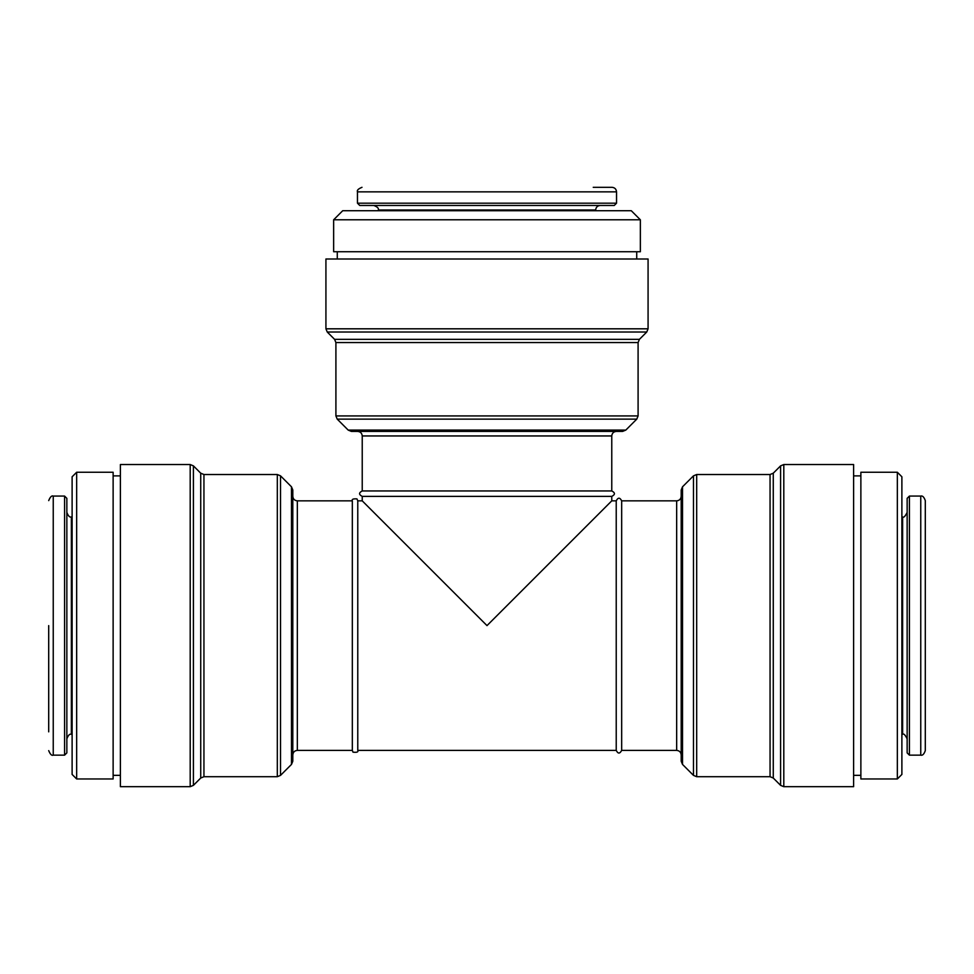 <?xml version="1.0" encoding="UTF-8"?>
<svg xmlns="http://www.w3.org/2000/svg" width="974" height="974" viewBox="0 0 974 974"><rect width="100%" height="100%" fill="white"/><g stroke="black" fill="none" stroke-linecap="round" stroke-linejoin="round"><path stroke-width="1.46" d="M574.112 538.5L487 625.612L362.231 500.843L357.775 500.843L357.775 750.394L616.225 750.394C617.991 753.913 619.805 753.913 621.668 750.394L676.662 750.394C679.414 750.662 680.923 752.171 681.191 754.923L681.191 625.612L681.191 761.218L682.518 764.42L693.476 775.377L696.69 776.704L770.057 776.704L770.057 474.521L696.69 474.521L696.69 776.704M616.311 431.421C613.559 431.689 612.049 433.199 611.769 435.95L611.769 490.945C615.288 492.759 615.288 494.573 611.769 496.387L611.769 500.843L616.225 500.843L616.225 750.394M611.769 500.843L487 625.612M48.7 625.612L48.7 731.851M66.853 625.612L66.853 752.89L64.576 755.154L64.576 496.07L66.853 498.347L66.853 625.612M76.654 472.256L72.113 476.785L72.113 774.44L76.654 778.969L113.13 778.969L113.13 472.256L76.654 472.256L76.654 778.969M190.198 464.537L120.386 464.537L120.386 786.688L190.198 786.688L193.412 785.361L193.412 465.864L190.198 464.537L190.198 786.688M291.482 764.42L291.482 486.805L292.809 490.019L292.809 761.218L291.482 764.42L280.524 775.377L280.524 475.848L277.31 474.521L277.31 776.704L280.524 775.377M292.809 754.923C293.077 752.171 294.586 750.662 297.338 750.394L297.338 500.843L352.332 500.843L352.332 750.394L352.978 752.147C356.947 752.61 358.542 752.025 357.775 750.394M616.225 500.843C618.052 497.324 619.866 497.324 621.668 500.843L621.668 750.394M621.668 500.843L676.662 500.843C679.414 500.575 680.923 499.053 681.191 496.302L681.191 625.612L681.191 490.019L682.518 486.805L682.518 764.42M853.614 625.612L853.614 786.688L783.802 786.688L783.802 464.537L853.614 464.537L853.614 625.612M860.87 625.612L860.87 778.969L897.346 778.969L897.346 472.256L860.87 472.256L860.87 625.612M897.346 472.256L901.887 476.785L901.887 774.44L897.346 778.969M909.424 755.154L909.424 496.07L907.147 498.347L907.147 752.89L909.424 755.154L920.759 755.154C922.524 755.69 924.034 754.18 925.3 750.613L925.3 500.612C924.034 497.044 922.524 495.535 920.759 496.07L920.759 755.154M925.3 519.373L925.3 625.612M611.769 496.387L362.231 496.387L362.231 500.843M616.542 203.189L357.458 203.189L359.735 205.465L614.265 205.465L616.542 203.189L616.542 191.854C616.274 189.09 614.752 187.58 612.001 187.312L593.239 187.312M595.662 210.725L595.662 209.994C595.942 207.243 597.452 205.733 600.203 205.465M640.356 219.795L631.286 210.725L342.714 210.725L333.644 219.795L333.644 251.742L640.356 251.742L640.356 219.795L333.644 219.795M636.728 251.742L636.728 258.999M648.075 328.81L648.075 258.999L325.925 258.999L325.925 328.81L327.252 332.024L646.748 332.024L648.075 328.81L325.925 328.81M625.807 430.094L348.193 430.094L351.395 431.421L622.605 431.421L625.807 430.094L636.765 419.137L638.092 415.922L638.092 342.556L639.419 339.342L646.748 332.024M611.769 490.945L362.231 490.945C358.712 492.747 358.712 494.561 362.231 496.387M48.7 500.612C50.21 496.898 51.719 495.389 53.241 496.07L53.241 755.154C51.719 755.848 50.21 754.326 48.7 750.613M66.853 512.409C68.229 516.05 69.751 517.559 71.382 516.951L71.382 734.286C69.751 733.666 68.229 735.175 66.853 738.816M200.729 778.031L203.943 776.704L203.943 474.521L200.729 473.194L200.729 778.031L193.412 785.361M676.662 500.843L676.662 750.394M682.518 486.805L693.476 475.848L693.476 775.377M770.057 474.521L773.271 473.194L773.271 778.031L770.057 776.704M773.271 473.194L780.588 465.864L780.588 785.361L783.802 786.688M901.887 516.951L902.618 516.951L902.618 734.286C903.665 733.337 905.175 734.846 907.147 738.816M616.542 191.854L357.458 191.854C356.764 190.332 358.286 188.822 361.999 187.312M595.662 209.994L378.338 209.994C378.947 208.363 377.437 206.853 373.797 205.465M639.419 339.342L334.581 339.342L327.252 332.024M638.092 342.556L335.908 342.556L334.581 339.342M638.092 415.922L335.908 415.922L337.235 419.137L636.765 419.137M611.769 435.95L362.231 435.95C361.951 433.199 360.441 431.689 357.689 431.421M53.241 755.154L64.576 755.154M53.241 496.07L64.576 496.07M71.382 734.286L72.113 734.286M71.382 516.951L72.113 516.951M113.13 775.341L120.386 775.341M113.13 475.884L120.386 475.884M200.729 473.194L193.412 465.864M203.943 776.704L277.31 776.704M203.943 474.521L277.31 474.521M291.482 486.805L280.524 475.848M297.338 500.843C294.586 500.575 293.077 499.053 292.809 496.302M297.338 750.394L352.332 750.394M357.775 500.843L356.959 498.895C353.124 498.651 351.59 499.297 352.332 500.843M693.476 475.848L696.69 474.521M773.271 778.031L780.588 785.361M780.588 465.864L783.802 464.537M853.614 775.341L860.87 775.341M853.614 475.884L860.87 475.884M901.887 734.286L902.618 734.286M902.618 516.951C903.665 517.888 905.175 516.378 907.147 512.409M909.424 496.07L920.759 496.07M357.458 191.854L357.458 203.189M378.338 209.994L378.338 210.725M337.272 251.742L337.272 258.999M335.908 342.556L335.908 415.922M348.193 430.094L337.235 419.137M362.231 435.95L362.231 490.945"/></g></svg>
